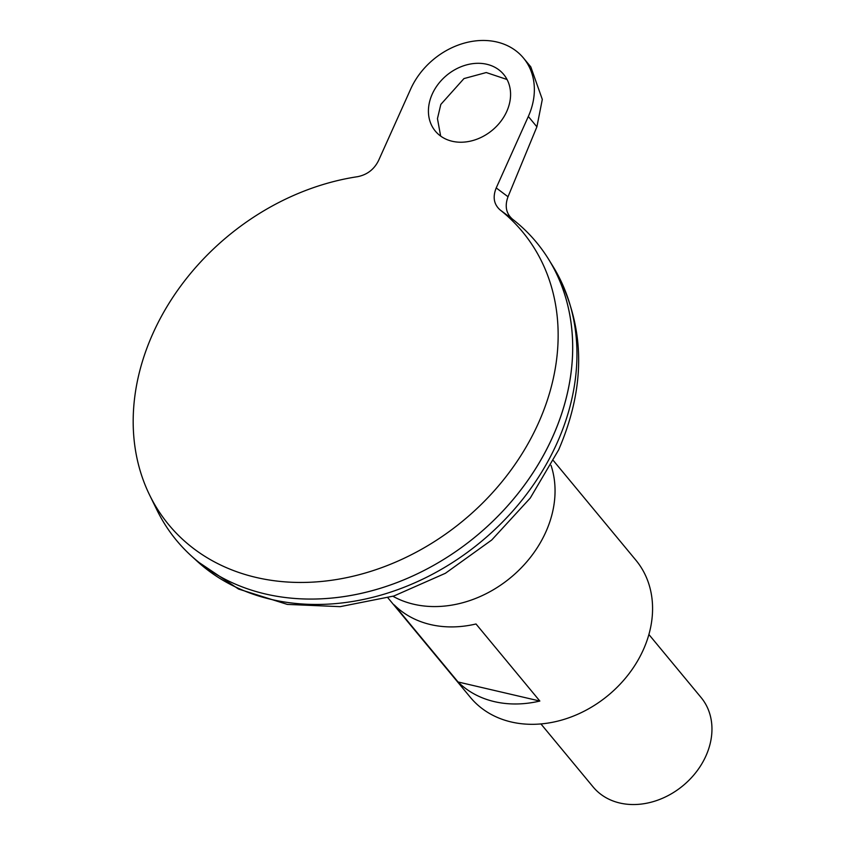 <?xml version="1.0" encoding="UTF-8"?>
<svg xmlns="http://www.w3.org/2000/svg" width="845" height="845" viewBox="0 0 845 845"><rect width="100%" height="100%" fill="white"/><g stroke="black" fill="none" stroke-linecap="round" stroke-linejoin="round"><path stroke-width="1.27" d="M506.757 111.445A44.394 35.691 140.4 0 1 472.64 140.587A44.394 35.691 140.4 0 1 435.312 131.091A44.394 35.691 140.4 0 1 432.249 94.08A44.394 35.691 140.4 0 1 466.377 64.938A44.394 35.691 140.4 0 1 503.694 74.445A44.394 35.691 140.4 0 1 506.757 111.445M507.053 79.504L486.245 72.543L463.958 78.585L440.815 104.431L437.457 118.638L440.657 136.077M540.927 723.933L593.127 786.948A70.093 56.351 -39.6 0 0 652.055 801.958A70.093 56.351 -39.6 0 0 705.924 755.948A70.093 56.351 -39.6 0 0 701.086 697.516L648.897 634.5M149.66 495.149A229.65 184.611 -39.6 0 0 341.581 578.645A229.65 184.611 -39.6 0 0 538.371 423.229A229.65 184.611 -39.6 0 0 500.071 209.898C493.85 204.342 492.561 197.022 496.216 187.928L508.014 196.748L536.892 126.824L542.31 99.414L530.797 66.871L523.488 58.051A70.093 56.351 140.4 0 0 464.56 43.042A70.093 56.351 140.4 0 0 410.681 89.052L378.571 160.518C374.166 169.391 367.163 174.778 357.572 176.689A229.65 184.611 -39.6 0 0 152.956 333.405A229.65 184.611 -39.6 0 0 149.66 495.149L157.054 510.243A233.664 187.833 -39.6 0 0 352.333 595.197A233.664 187.833 -39.6 0 0 552.556 437.076A233.664 187.833 -39.6 0 0 548.595 259.267A233.664 187.833 -39.6 0 0 536.438 242.335M176.552 540.441A233.664 187.833 -39.6 0 0 190.917 555.545A233.664 187.833 -39.6 0 0 552.577 437.097A233.664 187.833 -39.6 0 0 512.25 218.982M508.014 196.748C504.602 206.064 506.102 213.542 512.503 219.172L500.071 209.898M523.488 58.051A70.093 56.351 140.4 0 1 528.326 116.473L496.216 187.928M387.908 597.816L470.359 697.347A107.484 86.401 -39.6 0 0 560.71 720.352A107.484 86.401 -39.6 0 0 643.32 649.794A107.484 86.401 -39.6 0 0 635.905 560.214L553.454 460.683M392.957 596.285A107.484 86.401 -39.6 0 0 545.796 532.065A107.484 86.401 -39.6 0 0 551.024 465.363M458.053 681.978L394.224 604.914A107.484 86.401 -39.6 0 0 476.01 623.98L539.839 701.044A107.484 86.401 140.4 0 1 458.053 681.978L539.839 701.044M552.968 266.344C585.226 322.769 587.106 383.968 558.608 449.931L530.259 498.064L491.748 539.987L445.389 573.29L393.876 596L340.155 606.657L287.321 604.407L238.522 589.039L197.054 561.154A232.512 186.903 -39.6 0 0 556.929 443.298A232.512 186.903 -39.6 0 0 552.968 266.344L548.595 259.267M536.892 126.824L528.326 116.473M197.054 561.154L190.917 555.545"/></g></svg>
